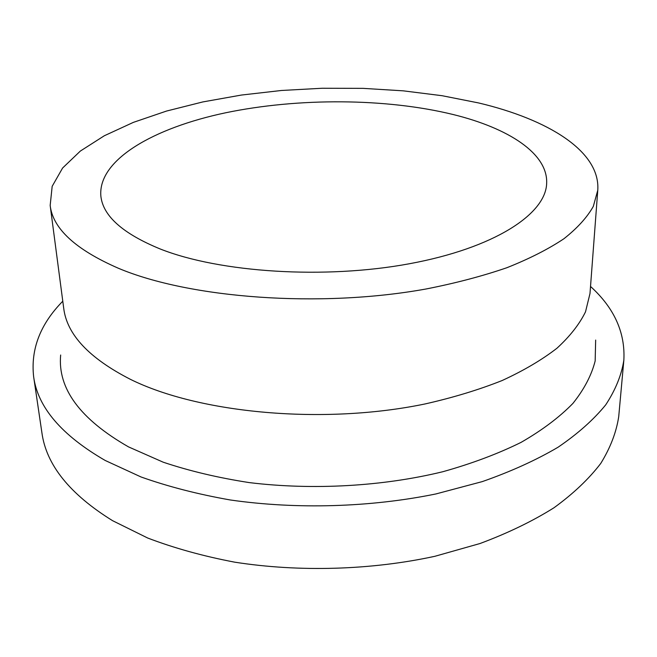 <?xml version="1.0" encoding="UTF-8"?>
<svg xmlns="http://www.w3.org/2000/svg" width="657" height="657" viewBox="0 0 657 657"><rect width="100%" height="100%" fill="white"/><g stroke="black" fill="none" stroke-linecap="round" stroke-linejoin="round"><path stroke-width="0.99" d="M453.289 114.556C508.477 128.156 548.234 153.574 546.649 183.566C545.606 214.182 494.294 248.1 409.385 263.753C324.665 279.48 219.857 272.581 160.242 248.995C122.736 233.588 102.935 215.931 100.85 196.016C97.868 159.807 153.566 127.926 225.753 112.758C298.516 97.663 386.037 98.098 453.289 114.556M590.528 286.46C614.238 308.002 625.349 332.573 623.854 360.176C621.563 375.007 615.519 389.888 605.738 404.819C593.723 419.609 577.832 433.751 558.048 447.236C536.112 460.138 510.85 471.595 482.254 481.614L435.87 493.957C370.351 507.376 296.627 509.536 230.311 499.977C197.946 494.278 168.2 486.615 141.083 476.99L105.194 460.467C61.553 435.189 37.695 407.25 33.63 376.658C30.592 349.187 40.315 324.032 62.785 301.202M623.854 360.176L618.722 416.604C616.381 432.183 610.386 447.795 600.753 463.431C588.935 478.904 573.356 493.678 554.007 507.746C532.572 521.19 507.918 533.114 480.045 543.511L434.868 556.298C371.074 570.161 299.362 572.272 234.754 562.178C203.21 556.175 174.195 548.127 147.702 538.026L112.585 520.689C69.798 494.179 46.228 464.852 41.9 432.717L33.63 376.658M597.78 190.152L589.994 293.498L585.51 311.837C579.458 324.197 569.939 336.327 556.947 348.235C541.968 359.839 523.695 370.605 502.145 380.526C478.871 389.79 453.158 397.6 425.005 403.965C323.614 425.054 199.12 413.425 130.373 379.319C89.073 358.172 66.85 334.462 63.704 308.199L50.17 205.452L52.174 186.309L62.604 168.02L80.359 151.053L104.323 135.753L133.387 122.366L166.525 111.058L202.808 101.934L241.365 95.06L281.418 90.485L322.234 88.252L363.091 88.358L403.275 90.838L442.046 95.7L478.608 102.944C547.995 119.352 600.399 151.209 597.78 190.152L593.328 206.372C587.161 217.327 577.363 228.119 563.928 238.737C548.39 249.11 529.386 258.768 506.917 267.703C482.624 276.063 455.744 283.142 426.278 288.949C320.09 308.256 189.52 298.327 118.317 268.228C75.563 249.561 52.847 228.636 50.17 205.452M595.661 340.071L595.16 360.972C591.555 375.221 584.13 389.379 572.888 403.447C559.394 417.277 542.124 430.253 521.058 442.383C497.949 453.798 471.874 463.579 442.818 471.726C382.785 486.385 313.019 490.368 249.34 482.608C218.19 477.803 189.495 471.003 163.24 462.208L128.509 446.883C80.138 419.191 57.52 388.566 60.658 355.018"/></g></svg>
